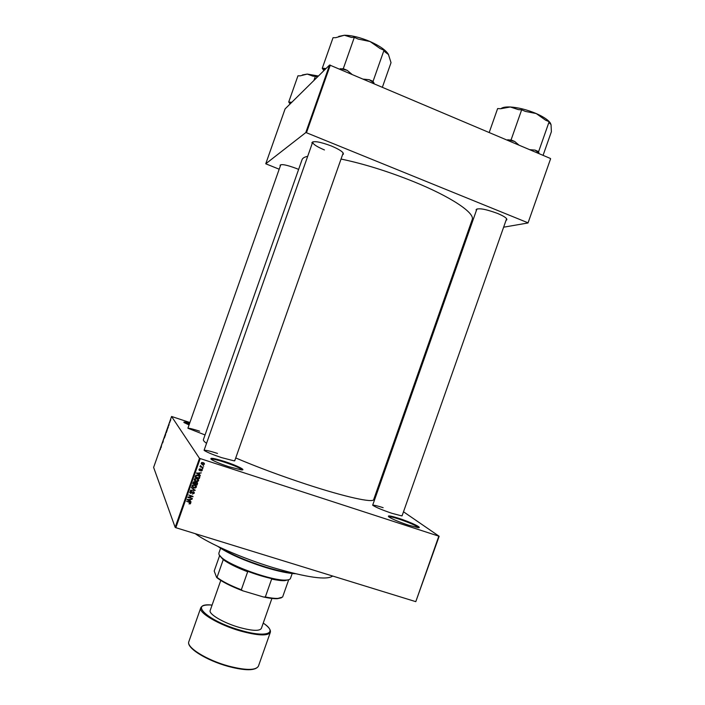 <?xml version="1.0" encoding="UTF-8"?>
<svg xmlns="http://www.w3.org/2000/svg" width="705" height="705" viewBox="0 0 705 705"><rect width="100%" height="100%" fill="white"/><g stroke="black" fill="none" stroke-linecap="round" stroke-linejoin="round"><path stroke-width="1.06" d="M224.648 461.511C236.589 465.344 247.006 470.526 241.339 469.891L228.843 466.701C220.718 463.996 214.963 461.625 211.579 459.616C209.015 457.386 213.377 458.021 224.648 461.511M242.053 469.927C240.475 468.199 234.633 465.626 224.516 462.198C216.92 459.775 212.408 458.77 210.998 459.202M399.048 518.413C410.953 522.229 423.608 528.353 417.862 527.604L408.406 525.137C399.4 522.105 392.958 519.418 389.081 517.082C386.781 515.17 390.103 515.611 399.048 518.413M418.409 527.64C416.223 525.63 409.764 522.784 399.021 519.1C393.161 517.223 389.698 516.439 388.631 516.756M280.352 165.913L280.061 165.243C281.357 163.851 286.75 164.908 296.241 168.424L298.62 169.411M312.192 143.538L311.892 142.683C313.513 140.656 320 141.749 331.35 145.97C339.828 149.601 343.82 152.35 343.335 154.236L342.568 154.695M342.974 153.461L343.097 152.853M476.377 210.504L476.069 209.711C478.201 207.755 485.322 208.98 497.439 213.386C504.198 216.241 507.318 218.4 506.789 219.854L506.049 220.304M506.437 219.123L506.542 218.612M402.335 515.108L401.568 515.848L391.918 513.311C383.026 510.305 376.743 507.706 373.068 505.503L372.936 504.436M234.994 460.048L234.086 460.85L221.537 457.615C213.456 454.901 207.799 452.592 204.582 450.68L204.379 449.49M205.04 434.95L188.094 428.314L188.12 427.582M341.044 159.048C363.472 163.736 387.468 171.192 413.033 181.405C451.024 196.704 475.329 213.157 472.183 219.669L373.685 499.572C373.298 503.114 345.309 497.06 306.393 484.282C280.246 475.655 256.69 466.877 235.734 457.95M206.547 443.33C204.168 441.63 203.119 440.387 203.401 439.612L302.022 159.753C302.595 158.123 304.481 156.986 307.688 156.325M169.667 422.85L169.808 422.11L169.667 422.85M169.147 424.489L168.645 425.899L169.112 424.489M167.702 428.508L168.319 427.071L167.702 428.508M166.292 432.844L166.565 431.513L166.257 432.791M164.609 437.611L164.882 436.272L164.609 437.611M160.335 449.728L160.352 448.6L160.335 449.728M189.901 422.524L171.571 416.47L199.489 458.338L439.153 536.276L415.791 601.656L438.801 536.223M171.571 416.47L153.619 467.406L175.166 527.358L199.489 458.338M160.802 448.08L161.41 446.662L160.802 448.08M161.463 445.666L161.956 444.044L161.463 445.666M163.252 441.136L162.635 442.978L163.216 441.145M163.921 438.492L163.199 440.537L163.921 438.492M165.71 434.165L165.146 436.078L165.71 434.165M167.393 429.142L166.829 431.301L167.393 429.142M170.786 419.66L170.222 421.282L170.786 419.66M376.029 492.918L376.805 493.447M403.507 511.786L439.153 536.276M203.216 465.617L203.692 466.208L203.216 465.617M201.648 466.86L203.137 467.776L200 466.763L200.634 466.534L200.546 465.564L201.648 466.86M202.264 468.305L202.74 468.896L202.264 468.305M201.568 469.204L202.247 470.473L200.907 471.107L201.806 470.305L201.507 469.618L199.577 470.614L198.925 469.803L200.211 468.825L199.647 470.2L201.568 469.204M199.312 474.562L200.335 475.725L196.439 473.143L201.339 472.87L199.788 473.205L199.312 474.562L199.524 472.817M198.66 480.669L197.585 481.577L195.964 481.489L194.148 479.673L196.977 478.448L198.396 479.329L198.66 480.669L198.405 480.228L197.92 480.88M196.387 487.102L195.311 488.01L193.699 487.93L191.875 486.115L194.712 484.89L196.122 485.771L196.387 487.102L196.14 486.653L195.682 487.278M190.632 503.44L188.984 503.863L190.13 503.264L189.953 502.744L186.561 501.176L189.495 502.101L190.685 503.15L190.068 503.388M200.176 458.638L175.836 527.692L415.791 601.656M189.998 500.991L191.029 502.145L187.116 499.589L192.033 499.29L190.473 499.634L189.998 500.991L190.209 499.246M188.869 497.36L192.333 498.453L187.865 497.474L192.06 496.496L188.728 495.007L193.055 496.382L188.676 496.963M193.399 491.632L194.227 493.253L192.306 494.09L193.734 493.059L193.267 492.028L190.553 493.403L189.68 492.328L191.469 491.147L190.209 492.381L191.187 493.033L193.399 491.632M191.381 487.481L195.144 490.468L190.403 490.257L194.695 490.142L191.381 487.481M196.642 482.202L197.603 483.251L197.065 485.014L192.738 483.639L193.17 482.414L194.633 481.682L195.391 482.396L196.642 482.202M198.079 475.249L199.841 476.871L199.33 478.58L195.012 477.188L195.699 475.496L198.079 475.249M203.199 462.55L204.468 464.181L202.458 464.745L201.216 463.132L203.199 462.55M550.614 158.731L528.019 222.965L550.614 158.731M467.318 233.496L468.349 233.32M503.626 227.195L528.019 222.965M329.605 65.001L285.102 108.887L265.75 163.789L305.776 132.602L329.605 65.001L550.349 158.44M330.301 65.107L306.464 132.743L527.745 222.709M265.75 163.789L279.189 169.209M306.464 132.743L305.776 132.602M477.047 208.883L476.809 209.35M312.941 141.775L312.659 142.322C313.126 144.296 317.065 146.843 324.45 149.945M175.836 527.692L175.166 527.358M189.055 424.921L184.252 422.674C182.965 421.705 184.763 421.89 189.645 423.247M217.519 453.43C210.028 451.033 205.569 450.01 204.133 450.363M199.621 431.178C193.329 429.133 189.46 428.155 188.006 428.261M383.15 507.688C377.307 505.802 373.826 504.991 372.725 505.256M189.469 423.749L184.278 422.692M189.901 503.511L190.112 503.96M189.724 502.251L186.552 501.193M190.844 501.519L191.029 502.145M190.791 501.66L187.213 499.316M188.411 499.933L189.539 500.7L189.927 499.607L187.653 499.492L188.411 499.933M191.963 498.338L192.192 498.84M191.954 498.364L187.988 497.113M188.72 495.042L192.06 496.496M192.694 496.267L192.914 496.796M192.668 496.329L192.024 496.417M194.042 492.046L194.227 493.253M193.981 492.786L193.408 493.518M192.139 491.923L191.716 492.478M190.315 492.936L189.698 492.548M191.037 491.068L191.39 491.552M190.218 491.288L190.271 492.064M194.95 489.869L195.144 490.468M191.328 487.649L194.695 490.142M194.166 487.622L193.452 487.472L193.699 487.93M193.452 487.472L191.945 486.529M196.157 485.807L196.14 486.653M192.465 485.022L192.43 486.415M195.655 485.912L193.778 484.705M192.456 485.851L193.84 487.534L195.937 486.626L194.562 485.278L192.456 485.851L192.218 485.401M194.316 484.828L194.562 485.278M197.329 482.608L197.065 485.014M196.818 484.573L192.853 483.304M195.391 482.379L195.179 483.983L196.695 484.458L197.074 483.207L196.51 482.599L195.179 483.983M196.827 482.749L196.087 482.114M193.637 481.771L193.381 483.401L194.677 483.815L195.038 482.661L194.571 482.097L193.381 483.401M194.791 482.202L194.157 481.621M195.206 482.766L195.452 483.207M196.263 482.158L196.51 482.599M196.572 481.215L195.717 481.048L195.964 481.489M195.717 481.048L194.227 480.131M198.396 479.338L198.405 480.228M194.783 478.554L194.712 480.008M197.911 479.462L195.858 478.254M194.73 479.4L196.113 481.101L198.211 480.184L196.827 478.836L194.73 479.4L194.483 478.968M199.533 476.104L199.735 477.426M199.48 477.003L199.33 478.58M199.074 478.149L195.118 476.88M196.043 475.223L195.655 476.959L198.969 478.025L199.215 477.32L198.933 476.131L197.929 475.637L196.184 475.734L195.655 476.959M199.048 476.227L196.827 475.038M200.149 475.099L200.335 475.725M200.079 475.302L196.51 472.932M197.726 473.496L198.854 474.262L199.242 473.17L196.968 473.046L197.726 473.496M202.027 469.451L202.247 470.473M201.991 470.068L201.7 470.508M200.934 469.222L199.321 470.2L199.577 470.614M199.876 468.79L200.123 469.23M199.268 469.01L199.444 469.574M199.189 469.16L199.348 469.777M202.52 468.384L202.74 468.896M202.908 467.265L203.137 467.776M202.873 467.371L200.097 466.472M200.229 465.996L200.634 466.534M200.581 465.591L200.802 466.084M200.537 465.688L200.766 466.172M203.463 465.697L203.692 466.208M204.186 463.097L204.468 464.181M203.357 464.472L202.194 464.348L202.458 464.745M202.194 464.348L201.225 463.811M203.763 463.3L202.018 462.445M201.515 462.691L201.648 463.608M201.665 463.282L202.591 464.357L204.053 463.846L203.084 462.956L201.401 462.894M164.406 437.223L164.203 438.228L164.406 437.223M165.049 435.408L165.472 434.351L165.049 435.408M165.137 435.584L165.604 434.456L165.137 435.584M166.724 430.649L167.297 429.433L166.724 430.649M170.434 420.383L170.319 420.991L170.434 420.383M295.474 573.738C288.363 573.429 278.413 571.35 265.635 567.507C244.115 560.642 228.2 553.61 217.88 546.41M219.766 547.309C230.782 554.262 246.16 560.863 265.917 567.111C277.144 570.504 286.318 572.557 293.439 573.253M332.663 576.029C326.979 580.347 307.239 577.58 273.434 567.719C242.141 558.237 208.627 543.502 195.276 533.685M291.553 102.525L288.742 101.952L297.959 75.796L300.215 75.858L307.283 74.069L302.41 74.95M313.901 80.485L315.391 76.263L317.347 77.083M318.431 76.017L307.283 74.069L313.055 76.202L315.391 76.263M288.742 101.952L290.055 104.005M290.971 102.075L289.843 103.194M220.586 548.287L218.85 553.205L219.043 554.685L221.423 557.399C230.852 566.23 272.941 581.061 285.825 580.083C288.548 579.995 290.09 579.439 290.46 578.426L292.196 573.5M288.601 579.739L284.556 580.7C281.427 580.779 277.127 580.233 271.645 579.052L273.293 578.964C264.939 577.201 255.968 574.478 246.371 570.794L247.658 571.773C236.66 567.534 228.526 563.498 223.256 559.664L219.37 555.355M288.715 579.704L282.599 597.064L277.973 598.395C274.835 598.519 270.623 598.043 265.344 596.968L263.511 597.003L242.784 590.808C230.641 586.207 221.925 581.757 216.638 577.457L214.197 571.032L219.581 555.734M271.645 579.052L265.344 596.968M247.658 571.773L241.321 589.785L242.784 590.808M216.638 577.457L217.017 577.386C222.225 581.387 230.323 585.52 241.321 589.785M223.256 559.664L217.017 577.386M281.321 597.849L277.347 598.704C273.954 598.827 269.345 598.263 263.511 597.003M220.771 580.435L210.196 610.442C208.327 613.993 223.582 622.982 239.471 627.476C252.196 630.913 259.493 631.239 261.344 628.455L271.91 598.439M325.675 68.87L324.961 68.376L323.983 69.055L323.621 70.897M382.392 87.2L391.028 62.675L388.376 54.276C385.758 50.081 379.642 45.834 370.037 41.516L380.136 48.557L384.013 50.24L384.965 51.914L388.543 54.593M374.17 83.71L373.06 81.339L384.013 50.24M373.06 81.339L369.164 79.691L363.375 79.136M358.246 39.083L370.037 41.516C360.185 37.391 351.628 35.303 344.366 35.25L351.469 37.427L354.315 37.383L358.246 39.083M351.883 74.263L347.221 70.368L343.282 68.693L354.315 37.383M343.282 68.693L339.572 69.037M324.961 68.376L322.247 68.323L333.042 37.7L335.783 37.665L344.366 35.25L338.691 36.422M322.247 68.323L323.41 69.91M347.221 70.368L340.462 68.649M374.047 82.899L369.164 79.691M543.07 155.356L551.38 131.729L551.046 124.6L549.451 123.058L549.142 121.709L538.62 151.637L535.016 150.103L529.631 149.654M538.911 153.593L538.62 151.637M519.003 145.142L514.712 141.485L511.063 139.942L521.665 109.813L525.304 111.39L536.232 113.558L545.555 120.15L549.142 121.709M511.063 139.942L506.895 140.013M489.2 132.505L497.624 108.579L500.726 108.737L510.288 106.984L518.448 109.645L521.665 109.813M550.684 123.613C548.895 120.405 544.075 117.048 536.232 113.558C527.058 109.716 518.413 107.521 510.288 106.984C505.626 106.781 502.506 107.345 500.929 108.667M514.712 141.485L507.873 139.687M538.955 152.879L535.016 150.103M189.16 502.013L189.398 502.506M191.875 492.275L192.104 492.742M193.831 489.296L194.069 489.755M197.241 483.357L197.488 483.797M193.381 482.282L193.628 482.722M200.758 607.842C201.824 605.489 205.604 604.564 212.09 605.075C188.068 602.458 207.86 621.149 240.749 630.349C266.516 638.034 278.678 633.152 263.229 623.097C268.605 626.754 270.967 629.838 270.332 632.341C267.865 636.139 257.968 635.716 240.643 631.054C218.911 624.93 198.175 612.636 200.758 607.842L188.843 641.647C186.014 647.155 206.53 660.074 228.332 666.005C245.728 670.481 255.756 670.534 258.427 666.154C255.527 670.834 245.428 670.913 228.138 666.375C241.559 669.944 250.768 670.64 255.792 668.463M228.076 666.348C209.993 661.378 191.813 651.261 189.451 645.101M342.991 153.496L343.335 154.236M506.454 219.158L506.789 219.854M343.071 153.276L234.703 460.876M506.525 218.964L402.062 515.875M280.74 164.803L187.909 428.191M476.844 209.165L372.672 505.212M312.694 142.11L204.08 450.319M476.774 209.367L476.069 209.711M312.615 142.34L311.892 142.683M280.687 164.944L280.061 165.243M190.685 503.15L190.456 502.665M194.316 492.769L194.069 492.301M196.466 486.67L196.219 486.221M192.403 486.177L192.165 485.727M197.603 483.251L197.347 482.81M290.187 103.873L289.852 103.159M284.556 580.7L285.825 580.083M221.722 558.043L221.423 557.399M277.347 598.704L277.973 598.395M188.843 641.647C185.97 647.763 206.477 660.426 228.138 666.375M270.332 632.341L258.427 666.154M323.736 70.782L323.48 70.236"/></g></svg>
